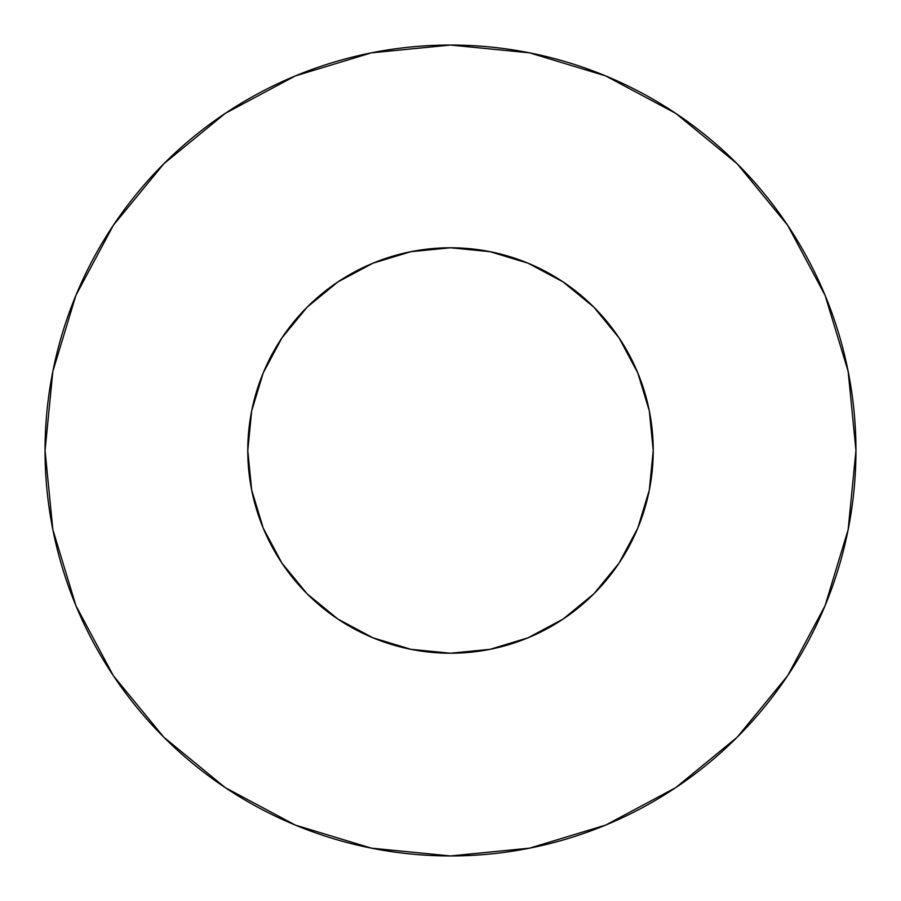 <?xml version="1.0" encoding="UTF-8"?>
<svg xmlns="http://www.w3.org/2000/svg" width="901" height="901" viewBox="0 0 901 901"><rect width="100%" height="100%" fill="white"/><g stroke="black" fill="none" stroke-linecap="round" stroke-linejoin="round"><path stroke-width="1.35" d="M247.775 450.5A202.725 202.725 0 0 1 450.5 247.775A202.725 202.725 0 0 1 653.225 450.5A202.725 202.725 0 0 1 450.5 653.225A202.725 202.725 0 0 1 247.775 450.5L251.672 490.054L263.205 528.076L281.945 563.125L307.151 593.849L337.875 619.055L372.924 637.795L410.946 649.328L450.5 653.225L490.054 649.328L528.076 637.795L563.125 619.055L593.849 593.849L619.055 563.125L637.795 528.076L649.328 490.054L653.225 450.5L649.328 410.946L637.795 372.924L619.055 337.875L593.849 307.151L563.125 281.945L528.076 263.205L490.054 251.672L450.5 247.775L410.946 251.672L372.924 263.205L337.875 281.945L307.151 307.151L281.945 337.875L263.205 372.924L251.672 410.946L247.775 450.5M45.05 450.5A405.45 405.45 0 0 1 450.5 45.05A405.45 405.45 0 0 1 855.95 450.5A405.45 405.45 0 0 1 450.5 855.95A405.45 405.45 0 0 1 45.05 450.5L52.844 529.597L75.909 605.663L113.38 675.761L163.802 737.198L225.239 787.62L295.337 825.091L371.403 848.156L450.5 855.95L529.597 848.156L605.663 825.091L675.761 787.62L737.198 737.198L787.62 675.761L825.091 605.663L848.156 529.597L855.95 450.5L848.156 371.403L825.091 295.337L787.62 225.239L737.198 163.802L675.761 113.38L605.663 75.909L529.597 52.844L450.5 45.05L371.403 52.844L295.337 75.909L225.239 113.38L163.802 163.802L113.38 225.239L75.909 295.337L52.844 371.403L45.05 450.5M647.932 496.541L637.795 528.076M260.761 521.904L251.672 490.054M379.096 260.761L410.946 251.672M496.541 253.068L528.076 263.205M640.239 379.096L649.328 410.946M787.62 225.239L737.198 163.802L675.863 113.458M225.239 113.38L163.802 163.802L113.458 225.137M113.38 675.761L163.802 737.198L225.137 787.542M675.761 787.62L737.198 737.198L787.542 675.863"/></g></svg>
